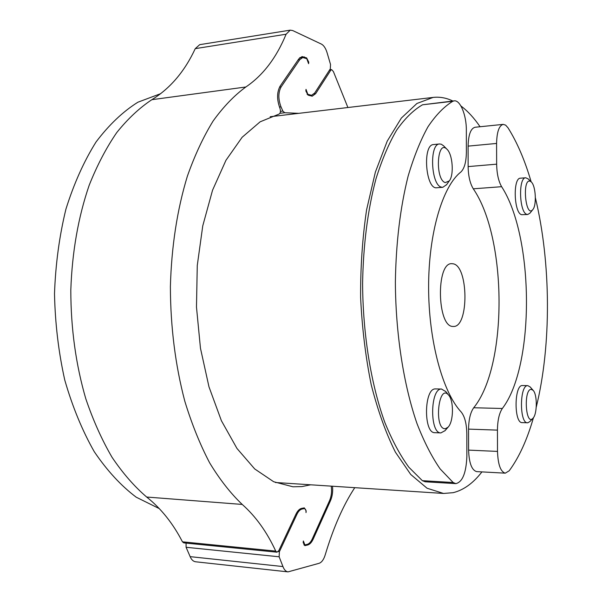 <?xml version="1.0" encoding="UTF-8"?>
<svg xmlns="http://www.w3.org/2000/svg" width="602" height="602" viewBox="0 0 602 602"><rect width="100%" height="100%" fill="white"/><g stroke="black" fill="none" stroke-linecap="round" stroke-linejoin="round"><path stroke-width="0.9" d="M533.462 417.637C527.179 439.648 519.09 457.369 509.202 470.787L505.289 473.164C500.578 471.802 497.982 464.548 497.5 451.41L497.44 430.121C497.576 420.377 499.208 413.168 502.339 408.48C535.012 366.076 534.237 236.729 501.624 186.695C498.501 181.24 496.838 173.73 496.65 164.173L496.582 143.442C496.868 131.936 499.066 125.585 503.174 124.373L505.627 125.126L507.998 127.79C517.193 142.418 524.906 160.425 531.145 181.819M535.381 197.795C551.048 262.833 551.552 345.172 536.254 407.133M528.18 178.922L525.749 177.778L520.452 178.192C512.746 177.733 513.927 213.311 521.663 214.696L527.803 214.485L530.091 213.01M530.249 387.041L527.834 385.641L522.491 385.558C514.176 384.392 513.822 423.334 522.182 422.619L527.871 422.777L529.986 421.49M505.289 473.164L476.686 471.614C471.772 470.252 469.078 463.088 468.597 450.123L468.559 429.113C468.717 419.496 470.433 412.378 473.706 407.757C507.87 365.963 507.253 238.068 473.285 188.81C470.034 183.437 468.311 176.032 468.13 166.596L468.093 146.128C468.409 134.773 470.711 128.482 474.993 127.263L503.174 124.373M452.967 326.442L453.396 326.457C469.124 327.526 468.597 265.392 452.907 263.774L451.748 263.684C435.856 262.434 437.097 327.142 452.967 326.442M481.931 471.893C473.225 483.173 463.623 490.096 453.125 492.684L443.531 493.452L427.051 488.23L410.745 474.481L395.409 452.162C385.92 433.214 377.853 410.707 371.193 384.625C365.595 356.978 362.065 327.909 360.613 297.433C360.463 266.912 362.457 237.707 366.595 209.805L375.37 172.112L387.229 141.116L401.361 118.052L416.93 103.476L433.109 97.419C439.791 96.681 446.338 97.87 452.757 100.97L452.854 101.016M460.906 105.944C467.724 111.061 474.105 117.992 480.065 126.744M525.749 177.778C518.111 177.319 519.293 212.98 526.961 214.372L527.803 214.485M530.249 181.255L531.22 181.902C535.78 185.612 536.871 205.38 532.762 209.654C525.478 218.579 521.836 177.944 530.249 181.255M275.739 551.108L182.451 541.823L183.76 542.876L276.958 552.192L275.739 551.108C266.889 531.935 255.715 516.373 242.23 504.438C230.664 493.444 219.798 479.576 209.647 462.848C200.075 444.577 191.79 424.034 184.806 401.218C175.325 365.151 170.516 326.954 170.381 286.635C171.502 246.496 177.161 209.699 187.357 176.228C194.755 155.278 203.348 136.865 213.131 120.987C223.425 106.727 234.328 95.394 245.849 86.989C262.976 75.393 276.393 57.8 286.1 34.224L290.224 30.145L292.685 30.544L321.363 44.074C323.891 45.428 325.855 48.484 327.24 53.232L330.521 64.437L330.325 68.846L314.695 93.017L311.558 95.297L309.293 95.583M182.451 541.823C173 523.447 161.073 508.517 146.677 497.041C134.344 486.484 122.793 473.225 112.025 457.264C101.881 439.866 93.129 420.346 85.777 398.69C75.822 364.488 70.833 328.293 70.81 290.104C72.12 252.087 78.237 217.156 89.164 185.311C97.095 165.354 106.298 147.761 116.773 132.53C127.805 118.827 139.498 107.878 151.855 99.691C170.246 88.374 184.709 71.352 195.251 48.642L199.706 44.668L290.224 30.145M354.766 487.673C343.275 505.123 333.425 527.525 325.208 554.886C323.741 559.582 321.709 562.388 319.105 563.299L288.034 571.877L195.605 561.779C193.28 561.455 191.459 559.747 190.157 556.647L186.086 547.278L279.14 556.79L279.381 551.71L278.192 551.59M186.063 543.102L186.086 547.278M443.734 145.962L441.364 144.247L439.58 143.976C429.173 143.712 430.912 185.047 441.386 187.124L442.816 187.297L446.624 184.641M442.816 187.297L436.826 187.756C425.659 189.848 422.19 144.488 433.575 144.563L439.58 143.976M445.284 182.602C434.87 179.772 436.962 138.746 446.932 149.213C452.674 154.232 454.201 175.031 449.28 180.909L445.284 182.602M160.764 93.626L137.918 102.205C122.951 111.573 108.992 124.832 96.034 141.989C83.956 161.268 73.918 183.655 65.927 209.135C59.365 235.992 55.557 264.188 54.504 293.723C55.128 323.402 58.552 352.17 64.76 380.043C72.458 406.749 82.293 430.633 94.258 451.688C107.156 470.704 121.152 485.874 136.233 497.207L159.327 508.63M445.781 391.563L441.469 389.035C430.129 388.207 429.512 433.673 440.912 432.906L445.126 430.581M440.912 432.906L434.832 432.68C423.341 433.44 423.981 388.109 435.412 388.93L441.68 389.027M445.427 428.707C433.666 430.039 438.346 382.503 448.648 395.145C453.961 400.857 453.622 421.693 448.106 427.142L445.427 428.707M452.802 101.279L454.164 100.865C460.221 99.789 466.497 115.245 466.339 130.175L466.377 152.125C466.234 162.066 464.368 168.718 460.778 172.097C442.62 186.251 428.601 233.027 428.609 286.845C428.556 340.649 442.666 392.263 461.094 411.888C464.736 416.343 466.648 423.695 466.821 433.937L466.859 456.504C466.174 472.991 462.509 482.029 455.857 483.632L453.163 482.518L440.152 468.928C431.754 456.828 424.034 441.702 416.99 423.56C403.664 385.047 395.664 333.959 395.371 282.24C395.973 243.005 400.217 207.652 408.111 176.19C413.837 156.813 420.459 140.334 427.992 126.759C435.878 115.02 444.148 106.531 452.802 101.279L422.536 104.786L454.164 100.865M455.857 483.632L425.162 481.781L422.363 480.674L408.856 467.242C400.142 455.293 392.135 440.378 384.844 422.491C371.058 384.535 362.833 334.245 362.6 283.331C363.277 244.705 367.732 209.88 375.972 178.854C381.946 159.741 388.854 143.472 396.695 130.055C404.913 118.436 413.521 110.015 422.536 104.786M279.381 551.71L296.967 514.251C298.434 511.218 300.165 509.473 302.151 509.014L304.439 508.585C305.583 508.923 306.109 510.255 306.012 512.595L306.17 510.872L304.303 507.877L301.7 508.359C299.503 508.863 297.584 510.797 295.958 514.146L278.786 550.657L276.958 552.192M332.507 486.22C333.026 491.495 332.349 496.326 330.49 500.706L313.213 539.053C311.67 542.394 309.819 544.381 307.652 545.006L304.996 545.615L303.197 542.711L303.363 540.972L304.875 544.915L307.208 544.374C309.172 543.809 310.85 542.018 312.25 538.986L329.572 500.593C331.446 496.123 331.988 491.307 331.22 486.138M298.773 113.349L284.731 112.732L282.872 111.084L281.006 106.87C278.124 99.104 278.169 92.437 281.149 86.869L299.773 59.636L302.761 57.521L306.802 58.703L308.6 63.692L308.758 62.134L306.621 57.905L302.091 56.573L298.788 58.906L280.111 86.161C276.822 92.279 276.762 99.631 279.907 108.202C280.841 111.189 280.54 113.153 279.012 114.102L260.124 121.822L242.132 137.271L225.961 160.282L212.551 190.202L202.761 225.848L197.268 265.497L196.478 307.065L200.466 348.257L208.969 386.815L221.408 420.73L236.97 448.452L254.714 468.95L273.677 481.735L292.941 486.792L301.911 486.589L310.692 484.798M329.362 70.344L330.829 70.141L315.636 93.686L312.175 96.207L307.998 95.078L305.854 90.94L306.012 89.359L307.81 94.288L311.558 95.297M288.034 571.877C285.875 571.569 284.182 569.801 282.955 566.565L279.14 556.79M330.829 70.141L331.574 69.591L333.388 71.548L347.903 107.525M527.834 385.641L527.706 385.641C519.534 384.919 519.323 423.522 527.533 422.792M531.19 389.336L533.094 390.299C537.458 394.468 537.315 414.364 532.883 418.352C525.591 426.419 523.401 389.276 531.19 389.336M497.5 451.41L468.597 450.123M468.559 429.113L497.44 430.121M502.339 408.48L473.706 407.757M473.285 188.81L501.624 186.695M496.65 164.173L468.13 166.596M468.093 146.128L496.582 143.442M453.163 482.518L422.363 480.674M242.23 504.438L146.677 497.041M245.849 86.989L151.855 99.691M286.1 34.224L195.251 48.642M304.394 56.919L299.977 57.566M306.621 57.905L305.395 58.085M307.81 94.288L307.118 94.379M309.774 95.056L308.382 95.229M296.967 514.251L295.951 514.168M279.96 113.296L284.731 112.732M282.872 111.084L280.457 111.378M282.955 566.565L190.157 556.647M330.49 500.706L329.557 500.638M313.213 539.053L312.265 538.963M307.652 545.006L305.523 544.802M305.395 545.585L304.612 545.51M304.176 508.607L301.512 508.397M302.151 509.014L300.315 508.871M299.773 59.636L298.125 59.876M281.149 86.869L279.554 87.079M281.006 106.87L279.448 107.066M315.636 93.686L314.033 93.889M531.22 181.902L528.014 178.756M532.762 209.654L529.941 213.206M446.932 149.213L443.448 145.669M449.28 180.909L446.375 184.987M448.648 395.145L445.51 391.225M448.106 427.142L444.833 430.912M304.875 544.915L303.875 544.818M329.678 69.855L331.574 69.591M304.439 508.585L301.632 508.374M302.761 57.521L299.533 57.988M433.109 97.419L270.178 116.735M443.531 493.452L275.407 482.503M533.094 390.299L530.091 386.86M532.883 418.352L529.82 421.671"/></g></svg>
